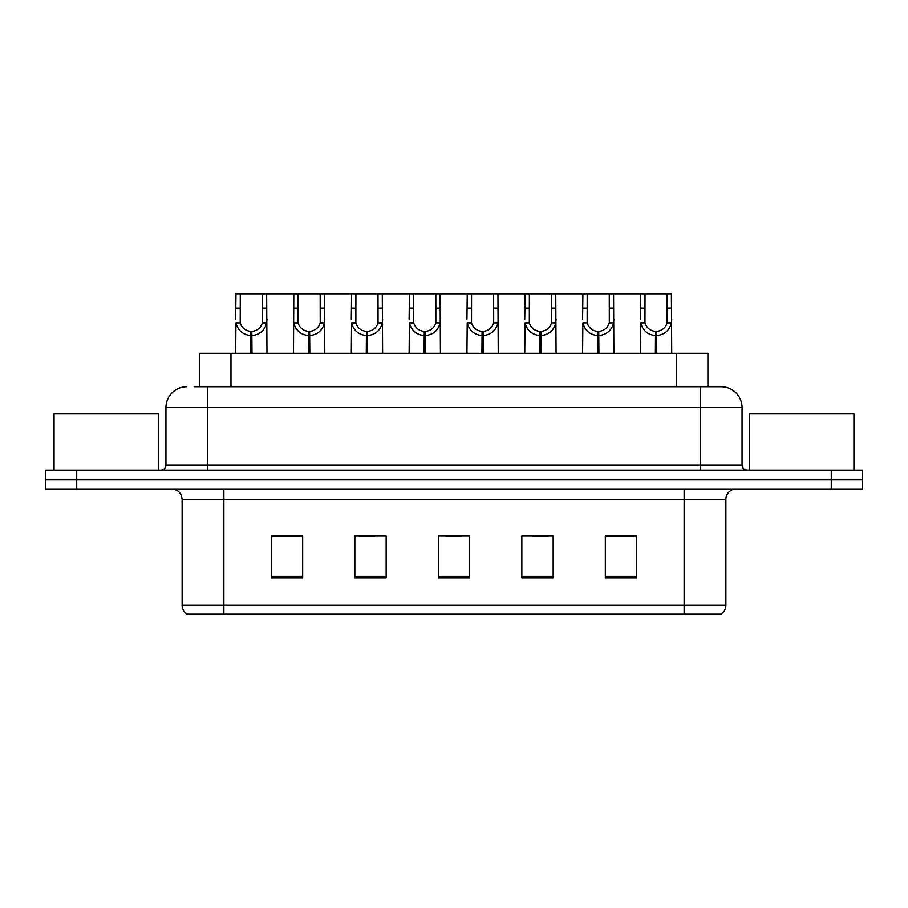 <?xml version="1.0" encoding="UTF-8"?>
<svg xmlns="http://www.w3.org/2000/svg" width="908" height="908" viewBox="0 0 908 908"><rect width="100%" height="100%" fill="white"/><g stroke="black" fill="none" stroke-linecap="round" stroke-linejoin="round"><path stroke-width="1.36" d="M199.669 386.683L199.669 353.28L707.911 353.28L707.911 386.683M725.878 605.227C725.753 609.12 724.051 612.117 720.77 614.205L684.133 614.205L684.133 605.227L725.878 605.227L725.878 499.4A10.442 10.442 0 0 1 736.32 488.958M684.133 614.205L187.23 614.205A10.442 10.442 0 0 1 182.122 605.227L182.122 499.4C181.509 493.067 178.025 489.582 171.68 488.958M76.715 470.174L862.6 470.174L862.6 479.572L45.4 479.572L45.4 488.958L76.715 488.958L76.715 479.572L45.4 479.572L45.4 470.174L76.715 470.174L76.715 479.572L862.6 479.572L862.6 488.958L76.715 488.958M636.644 577.783L636.644 536.026L605.33 536.026L605.33 577.783L636.644 577.783M553.154 577.783L553.154 536.026L521.839 536.026L521.839 577.783L553.154 577.783M302.67 577.783L302.67 536.026L271.356 536.026L271.356 577.783L302.67 577.783M386.161 577.783L386.161 536.026L354.846 536.026L354.846 577.783L386.161 577.783M469.652 577.783L469.652 536.026L438.348 536.026L438.348 577.783L469.652 577.783M665.144 614.205L242.856 614.205M605.33 536.242L634.976 536.242M619.324 536.242L606.067 536.242M359.125 536.242L374.788 536.242M301.308 536.242L288.052 536.242M272.4 536.242L302.67 536.242M532.587 536.242L548.239 536.242M445.862 536.242L461.514 536.242M194.607 386.683L713.87 386.683M194.13 386.683L207.694 386.683L207.694 407.556L165.948 407.556L165.948 464.964A5.221 5.221 0 0 1 160.727 470.174M186.821 386.683A20.873 20.873 0 0 0 165.948 407.556M721.179 386.683A20.873 20.873 0 0 1 742.052 407.556L700.306 407.556L700.306 386.683L720.861 386.683M742.052 407.556L742.052 464.964C742.369 468.131 744.106 469.867 747.273 470.174M250.631 353.28L250.812 331.375C245.455 330.818 241.925 327.981 240.223 322.873L240.279 293.795L266.657 293.795L266.975 353.28M250.631 335.54C242.856 334.666 237.964 330.433 235.944 322.873L235.66 353.28M235.66 319.128L235.978 293.795L240.279 293.795M251.822 353.28L251.822 331.375C257.18 330.818 260.709 327.981 262.412 322.873L262.355 293.795M251.822 331.375L252.004 353.28M250.812 331.375L250.812 353.28M266.975 319.128L266.691 322.873C264.682 330.433 259.779 334.666 252.004 335.54M266.657 293.795L293.806 293.795L293.477 353.28M308.459 353.28L308.641 331.375C303.283 330.818 299.754 327.981 298.051 322.873L298.096 293.795L324.474 293.795L324.792 353.28M308.459 335.54C300.673 334.666 295.781 330.433 293.761 322.873L293.477 319.128M309.639 353.28L309.639 331.375C314.997 330.818 318.526 327.981 320.229 322.873L320.184 293.795M309.639 331.375L309.821 353.28M308.641 331.375L308.641 353.28M324.792 319.128L324.508 322.873C322.499 330.433 317.596 334.666 309.821 335.54M298.096 293.795L293.806 293.795M366.276 353.28L366.457 331.375C361.1 330.818 357.57 327.981 355.868 322.873L355.913 293.795L382.291 293.795L382.609 353.28M366.276 335.54C358.49 334.666 353.598 330.433 351.589 322.873L351.305 353.28M351.305 319.128L351.623 293.795L355.913 293.795M367.456 353.28L367.456 331.375C372.813 330.818 376.343 327.981 378.046 322.873L378 293.795M367.456 331.375L367.638 353.28M366.457 331.375L366.457 353.28M382.609 319.128L382.325 322.873C380.316 330.433 375.424 334.666 367.638 335.54M424.093 353.28L424.274 331.375C418.917 330.818 415.387 327.981 413.685 322.873L413.742 293.795L440.108 293.795L440.437 353.28M424.093 335.54C416.318 334.666 411.415 330.433 409.406 322.873L409.122 353.28M409.122 319.128L409.44 293.795L413.742 293.795M425.273 353.28L425.273 331.375C430.63 330.818 434.16 327.981 435.863 322.873L435.817 293.795M425.273 331.375L425.455 353.28M424.274 331.375L424.274 353.28M440.437 319.128L440.153 322.873C438.133 330.433 433.241 334.666 425.455 335.54M481.91 353.28L482.091 331.375C476.734 330.818 473.204 327.981 471.502 322.873L471.558 293.795L497.936 293.795L498.254 353.28M481.91 335.54C474.135 334.666 469.243 330.433 467.223 322.873L466.939 353.28M466.939 319.128L467.257 293.795L471.558 293.795M483.101 353.28L483.101 331.375C488.459 330.818 491.988 327.981 493.691 322.873L493.634 293.795M483.101 331.375L483.283 353.28M482.091 331.375L482.091 353.28M498.254 319.128L497.97 322.873C495.961 330.433 491.058 334.666 483.283 335.54M324.474 293.795L351.623 293.795M382.291 293.795L409.44 293.795M440.108 293.795L467.257 293.795M158.435 470.174L158.435 413.821L54.06 413.821L54.06 470.174M853.94 470.174L853.94 413.821L749.565 413.821L749.565 470.174M539.738 353.28L539.919 331.375C534.562 330.818 531.032 327.981 529.33 322.873L529.375 293.795L555.753 293.795L556.071 353.28M539.738 335.54C531.952 334.666 527.06 330.433 525.04 322.873L524.756 353.28M524.756 319.128L525.085 293.795L529.375 293.795M540.918 353.28L540.918 331.375C546.275 330.818 549.805 327.981 551.508 322.873L551.462 293.795M540.918 331.375L541.1 353.28M539.919 331.375L539.919 353.28M556.071 319.128L555.787 322.873C553.778 330.433 548.875 334.666 541.1 335.54M597.555 353.28L597.736 331.375C592.379 330.818 588.849 327.981 587.147 322.873L587.192 293.795L613.57 293.795L613.887 353.28M597.555 335.54C589.769 334.666 584.877 330.433 582.868 322.873L582.584 353.28M582.584 319.128L582.902 293.795L587.192 293.795M598.735 353.28L598.735 331.375C604.092 330.818 607.622 327.981 609.325 322.873L609.279 293.795M598.735 331.375L598.917 353.28M597.736 331.375L597.736 353.28M613.887 319.128L613.604 322.873C611.595 330.433 606.703 334.666 598.917 335.54M655.372 353.28L655.553 331.375C650.196 330.818 646.666 327.981 644.964 322.873L645.02 293.795L671.387 293.795L671.716 353.28M655.372 335.54C647.597 334.666 642.694 330.433 640.685 322.873L640.401 353.28M640.401 319.128L640.719 293.795L645.02 293.795M656.552 353.28L656.552 331.375C661.921 330.818 665.439 327.981 667.142 322.873L667.096 293.795M656.552 331.375L656.734 353.28M655.553 331.375L655.553 353.28M671.716 319.128L671.432 322.873C669.412 330.433 664.52 334.666 656.734 335.54M497.936 293.795L525.085 293.795M555.753 293.795L582.902 293.795M613.57 293.795L640.719 293.795M230.984 386.683L230.984 353.28M676.596 386.683L676.596 353.28M684.133 488.958L684.133 499.4L182.122 499.4M725.878 499.4L684.133 499.4L684.133 605.227L223.867 605.227L223.867 614.205M182.122 605.227L223.867 605.227L223.867 488.958M831.285 488.958L831.285 470.174M469.652 576.33L438.348 576.33M386.161 576.33L354.846 576.33M302.67 576.33L271.356 576.33M553.154 576.33L521.839 576.33M636.644 576.33L605.33 576.33M207.694 470.174L207.694 464.964L742.052 464.964M165.948 464.964L207.694 464.964L207.694 407.556L700.306 407.556L700.306 470.174M240.279 308.107L235.978 308.107M240.223 322.873L235.944 322.873M266.691 322.873L262.412 322.873M266.657 308.107L262.355 308.107M298.096 308.107L293.806 308.107M298.051 322.873L293.761 322.873M324.508 322.873L320.229 322.873M324.474 308.107L320.184 308.107M355.913 308.107L351.623 308.107M355.868 322.873L351.589 322.873M382.325 322.873L378.046 322.873M382.291 308.107L378 308.107M413.742 308.107L409.44 308.107M413.685 322.873L409.406 322.873M440.153 322.873L435.863 322.873M440.108 308.107L435.817 308.107M471.558 308.107L467.257 308.107M471.502 322.873L467.223 322.873M497.97 322.873L493.691 322.873M497.936 308.107L493.634 308.107M529.375 308.107L525.085 308.107M529.33 322.873L525.04 322.873M555.787 322.873L551.508 322.873M555.753 308.107L551.462 308.107M587.192 308.107L582.902 308.107M587.147 322.873L582.868 322.873M613.604 322.873L609.325 322.873M613.57 308.107L609.279 308.107M645.02 308.107L640.719 308.107M644.964 322.873L640.685 322.873M671.432 322.873L667.142 322.873M671.387 308.107L667.096 308.107"/></g></svg>
